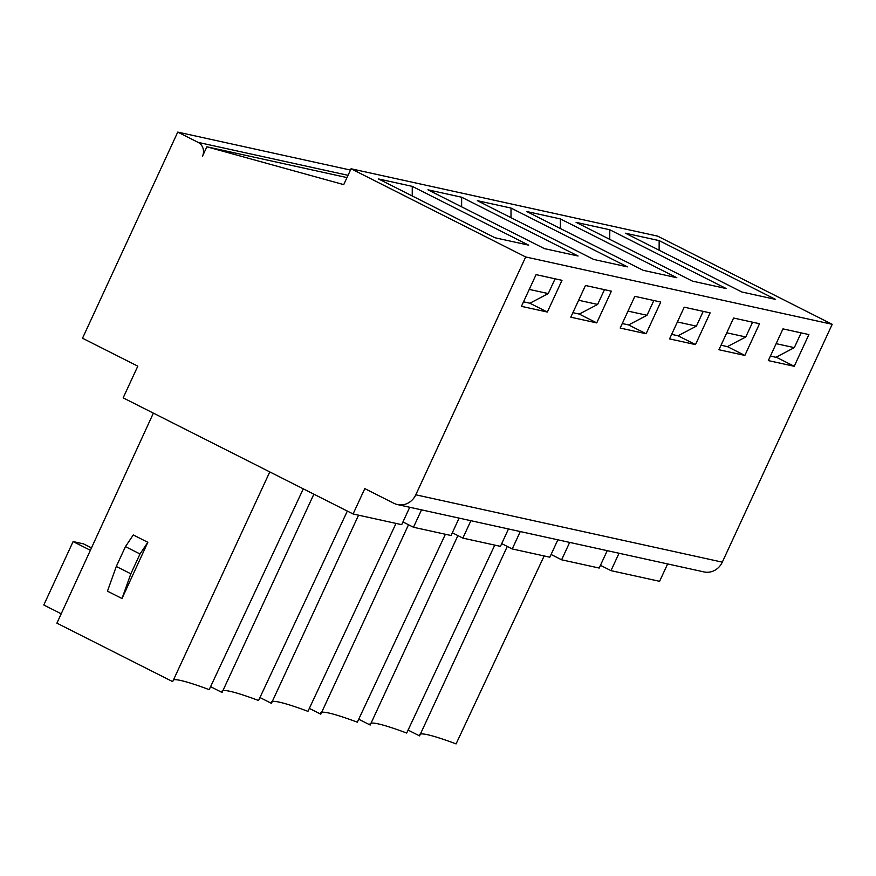 <?xml version="1.0" encoding="UTF-8"?>
<svg xmlns="http://www.w3.org/2000/svg" width="876" height="876" viewBox="0 0 876 876"><rect width="100%" height="100%" fill="white"/><g stroke="black" fill="none" stroke-linecap="round" stroke-linejoin="round"><path stroke-width="1.31" d="M269.786 471.912L172.671 681.627L56.907 623.164L153.377 413.133M122.005 598.527L107.452 591.18L116.289 566.465L125.454 546.624L133.283 534.951L147.836 542.299L122.005 598.527L130.842 573.813L140.007 553.982L147.836 542.299M525.688 256.964L415.793 494.798L722.306 562.151L832.2 324.306L525.688 256.964L351.057 168.772L343.731 184.628L206.856 146.796L202.465 156.311A10.523 9.735 -77.6 0 0 198.129 142.394L348.035 175.32M206.856 146.796L346.984 177.587M528.688 245.16L412.267 186.369L378.574 178.967L494.995 237.757L528.688 245.16M578.072 256.011L461.652 197.22L427.948 189.818L544.368 248.609L578.072 256.011M627.446 266.862L511.026 208.072L477.332 200.67L593.753 259.46L627.446 266.862M832.2 324.306L657.569 236.115L351.057 168.772M659.157 240.615L625.464 233.213L741.884 292.004L775.578 299.406L659.157 240.615L659.124 250.218M726.204 288.554L609.784 229.764L576.09 222.362L692.511 281.152L726.204 288.554M676.83 277.714L560.399 218.923L526.706 211.521L643.126 270.312L676.83 277.714M350.466 170.054L177.751 132.101L198.129 142.394M177.751 132.101L82.508 338.235L137.806 366.157L123.155 397.868L353.083 513.982L364.81 488.611L393.915 503.306A17.531 16.228 -77.6 0 0 397.474 504.576A17.531 16.228 -77.6 0 0 415.793 494.798M412.235 195.972L412.267 186.369M461.619 206.824L461.652 197.22M510.993 217.664L511.026 208.072M722.306 562.151A17.531 16.228 102.4 0 1 703.986 571.918L397.474 504.576M667.632 563.936L659.595 581.325L610.988 570.648L600.465 565.327M560.366 228.516L560.399 218.923M609.751 239.367L609.784 229.764M611.382 291.182L585.464 285.488L570.802 317.2L596.731 322.894L611.382 291.182M660.756 302.034L634.837 296.34L620.186 328.051L646.105 333.745L660.756 302.034M561.998 280.331L536.079 274.637L521.428 306.348L547.347 312.042L561.998 280.331M710.14 312.885L684.222 307.191L669.56 338.902L695.478 344.596L710.14 312.885M808.898 334.577L782.969 328.883L768.318 360.594L794.236 366.288L808.898 334.577M759.514 323.726L733.595 318.032L718.944 349.743L744.863 355.437L759.514 323.726M409.727 507.27L401.69 524.658L353.083 513.982M508.474 528.973L500.448 546.361L462.856 538.105L452.323 532.783M470.894 520.705L462.856 538.105M459.101 518.121L451.063 535.51L413.483 527.253L421.52 509.865M402.949 521.932L413.483 527.253M173.525 679.787A105.208 9.209 -155.2 0 1 209.189 689.653L303.293 488.841M221.891 691.295A105.208 9.209 -155.2 0 1 258.562 700.504L347.334 511.08M313.871 494.184L222.055 692.478L210.579 686.685M271.275 702.147A105.208 9.209 -155.2 0 1 307.947 711.356L396.018 523.41M358.558 515.187L271.429 703.329L259.953 697.537M523.519 301.826L529.881 303.227L547.347 312.042M529.881 303.227L548.256 293.58L555.088 278.809M572.893 312.677L579.266 314.079L596.731 322.894M579.266 314.079L597.64 304.432L604.462 289.66M622.278 323.529L628.639 324.93L646.105 333.745M628.639 324.93L647.014 315.283L653.846 300.512M61.21 613.791L43.8 604.998L73.102 541.576L90.37 550.292M73.102 541.576L83.472 543.854L91.476 547.894M494.776 545.113L406.694 733.048A105.208 9.209 -155.2 0 0 370.033 723.839M358.711 719.229L370.187 725.032L457.907 535.597M445.391 534.261L357.32 722.196A105.208 9.209 -155.2 0 0 320.649 712.987M309.337 708.388L320.802 714.181L408.523 524.746M419.407 734.69A105.208 9.209 -155.2 0 1 456.078 743.899L544.149 555.964M507.281 546.449L419.56 735.873L408.085 730.08M607.232 550.665L599.195 568.053L561.615 559.797L551.081 554.475M557.859 539.813L549.821 557.202L512.241 548.945L501.707 543.635M619.025 553.26L610.988 570.648M569.652 542.408L561.615 559.797M520.267 531.557L512.241 548.945M671.651 334.38L678.024 335.771L696.398 326.135L703.22 311.363M678.024 335.771L695.478 344.596M721.036 345.221L727.398 346.622L745.772 336.975L752.593 322.215M727.398 346.622L744.863 355.437M770.409 356.072L776.782 357.474L794.236 366.288M776.782 357.474L777.154 356.641M776.147 343.655L794.313 347.641L801.135 332.869M775.939 357.288L794.313 347.641M529.257 289.409L548.256 293.58M726.773 332.803L745.772 336.975M677.389 321.952L696.398 326.135M578.631 300.26L597.64 304.432M628.015 311.1L647.014 315.283M125.454 546.624L140.007 553.982M116.289 566.465L130.842 573.813"/></g></svg>
